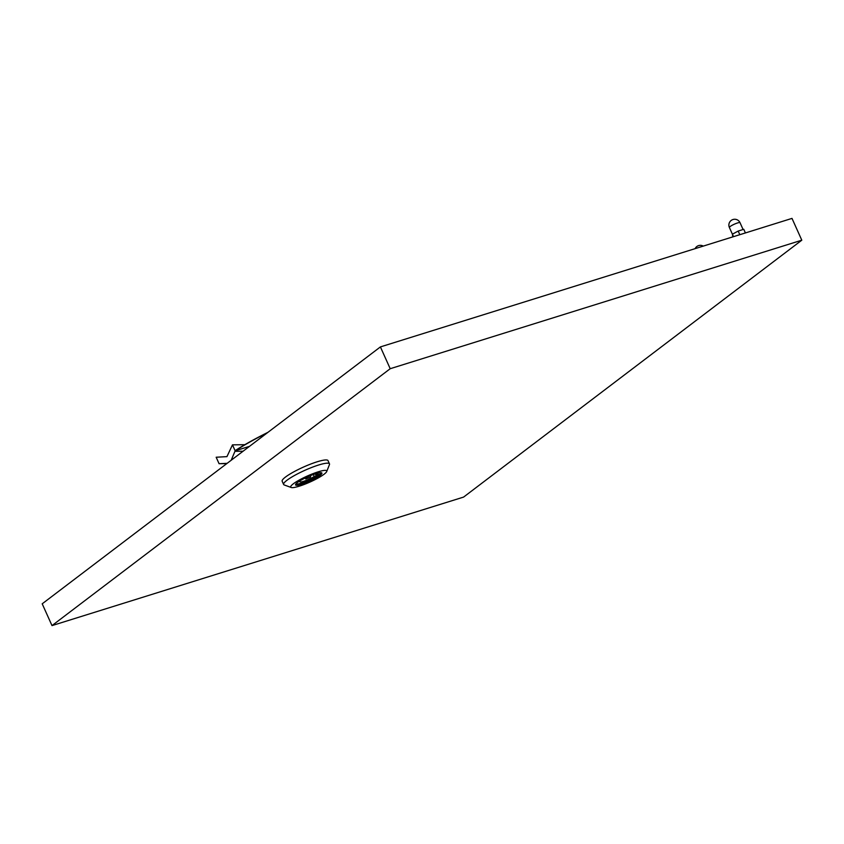 <?xml version="1.0" encoding="UTF-8"?>
<svg xmlns="http://www.w3.org/2000/svg" width="844" height="844" viewBox="0 0 844 844"><rect width="100%" height="100%" fill="white"/><g stroke="black" fill="none" stroke-linecap="round" stroke-linejoin="round"><path stroke-width="1.27" d="M732.814 236.869L732.402 234.189L738.183 231.056L743.775 229.304L745.41 232.944M733.51 236.658L729.385 227.49A5.834 0.971 155.8 0 1 730.155 226.519A5.834 0.971 155.8 0 1 737.498 222.974A5.834 0.971 155.8 0 1 740.03 222.7A5.834 5.834 0 0 0 732.961 219.524A5.834 5.834 0 0 0 729.385 227.49M739.808 234.685L738.183 231.056M291.201 487.494L284.249 484.962A25.141 4.188 -24.2 0 1 283.626 484.467A25.141 4.188 -24.2 0 1 286.949 480.278A25.141 4.188 -24.2 0 1 311.963 467.354A25.141 4.188 -24.2 0 1 329.476 463.862A25.141 4.188 -24.2 0 1 329.434 464.654L326.712 471.532A19.75 3.292 -24.2 0 1 324.128 474.201A19.75 3.292 -24.2 0 1 305.982 483.76A19.75 3.292 -24.2 0 1 291.201 487.494A19.75 3.292 -24.2 0 1 293.322 483.812A19.75 3.292 -24.2 0 1 314.453 473.104A19.75 3.292 -24.2 0 1 326.712 471.532M283.626 484.467L282.17 481.238A25.141 4.188 -24.2 0 1 285.494 477.05A25.141 4.188 -24.2 0 1 310.508 464.126A25.141 4.188 -24.2 0 1 328.021 460.634L329.476 463.862M321.216 472.714A14.453 2.405 -24.2 0 1 319.486 474.36A14.453 2.405 -24.2 0 1 306.794 481.112A14.453 2.405 -24.2 0 1 295.738 484.171M319.992 475.488A14.453 2.405 -24.2 0 1 305.612 482.916A14.453 2.405 -24.2 0 1 295.548 484.931A14.453 2.405 -24.2 0 1 297.457 482.525A14.453 2.405 -24.2 0 1 311.837 475.088A14.453 2.405 -24.2 0 1 321.912 473.083A14.453 2.405 -24.2 0 1 319.992 475.488M310.318 477.219L305.76 478.981L310.318 477.219M249.507 446.349L235.159 450.823L231.172 460.275M243.072 451.234L235.381 451.308M267.21 432.898A82.575 13.768 -24.2 0 0 235.159 450.823L232.469 444.851L226.941 456.636L216.169 457.237L219.071 463.694L226.762 463.62M244.855 444.693L232.469 444.851M227.142 463.335L219.071 463.694M801.8 240.192L791.999 218.396L380.401 346.916L42.2 603.808L52.001 625.604L463.599 497.084L801.8 240.192L390.202 368.712L52.001 625.604M390.202 368.712L380.401 346.916M299.662 481.027L300.084 480.901A9.337 1.561 155.8 0 0 299.704 481.702A9.337 1.561 155.8 0 0 305.222 480.774A9.337 1.561 155.8 0 0 314.211 476.48L316.247 475.847L318.388 474.222L316.363 474.856A9.337 1.561 155.8 0 0 316.732 474.054A9.337 1.561 155.8 0 0 315.382 473.832M313.335 474.528L314.211 476.48M315.35 473.853L316.247 475.847M315.878 473.79L316.363 474.856M235.086 450.664A82.575 13.768 -24.2 0 1 267.959 432.328M703.252 246.1A5.834 5.834 0 0 0 695.108 248.642M740.03 222.7L743.089 229.526M310.212 475.742L310.676 476.776M305.296 477.947L305.76 478.981"/></g></svg>
